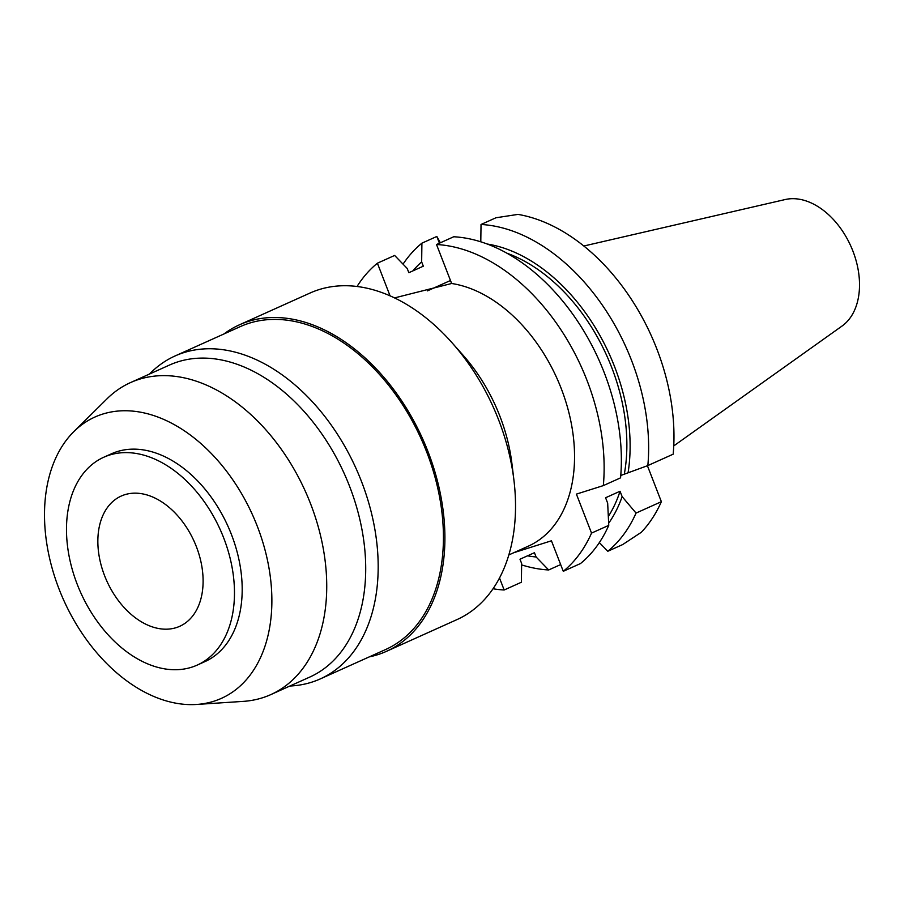 <?xml version="1.0" encoding="UTF-8"?>
<svg xmlns="http://www.w3.org/2000/svg" width="904" height="904" viewBox="0 0 904 904"><rect width="100%" height="100%" fill="white"/><g stroke="black" fill="none" stroke-linecap="round" stroke-linejoin="round"><path stroke-width="1.36" d="M673.751 445.909L842.065 326.028A69.97 46.997 -114.2 0 0 852.924 251.12A69.97 46.997 -114.2 0 0 785.158 199.547L583.803 246.012M647.84 465.571L673.175 454.181A181.478 121.904 -114.2 0 0 656.835 348.944A181.478 121.904 -114.2 0 0 517.992 214.395L495.934 217.774L481.03 224.474A181.478 121.904 65.8 0 1 631.512 360.334A181.478 121.904 65.8 0 1 647.84 465.571L620.765 475.481M440.372 242.769L436.824 236.464L421.908 243.165L421.659 261.911A165.048 110.864 65.8 0 0 412.902 270.884M661.366 501.686L636.043 513.077A181.478 121.904 65.8 0 1 607.782 551.27L622.686 544.57L641.298 532.298A181.478 121.904 -114.2 0 0 661.366 501.686L647.422 465.729M508.85 554.932L528.343 546.152A141.352 94.954 -114.2 0 0 561.214 388.517A141.352 94.954 -114.2 0 0 451.638 283.494L436.519 244.509L453.74 236.758A181.478 121.904 -114.2 0 1 604.222 372.617A181.478 121.904 -114.2 0 1 620.562 477.854L603.33 485.606L576.402 494.115L591.532 533.1A181.478 121.904 65.8 0 1 563.271 571.305L551.44 540.795L513.788 552.706M499.516 578.018L504.161 589.996A181.478 121.904 65.8 0 1 493.042 588.764M357.035 286.5A181.478 121.904 65.8 0 1 377.397 263.2L390.076 295.868M436.519 244.509A181.478 121.904 65.8 0 1 587.001 380.369A181.478 121.904 65.8 0 1 603.33 485.606M636.043 513.077L622.133 496.635A165.048 110.864 65.8 0 1 608.663 523.246M591.532 533.1L608.754 525.36L607.669 503.155L605.578 497.754L620.042 491.245L622.133 496.635M608.754 525.36A181.478 121.904 -114.2 0 1 580.492 563.554L563.271 571.305M607.782 551.27L599.352 542.581M608.358 516.41A160.629 107.904 -114.2 0 0 620.042 491.245M504.161 589.996L521.382 582.244L521.642 563.497L519.981 559.214L534.445 552.706L536.106 556.977L548.671 569.961A181.478 121.904 65.8 0 1 521.619 564.898M403.048 264.149A181.478 121.904 65.8 0 1 421.908 243.165M548.671 569.961L560.661 564.571M536.106 556.977A165.048 110.864 65.8 0 1 527.518 555.813M421.659 261.911L423.321 266.194L408.845 272.703L407.184 268.431L394.63 255.448L377.397 263.2M436.824 236.464L439.434 243.199M427.434 290.873L450.474 280.5M480.792 241.82L481.03 224.474M487.188 244.023A165.048 110.864 65.8 0 1 614.539 366.561A165.048 110.864 65.8 0 1 628.088 472.679M624.359 473.854A160.629 107.904 -114.2 0 0 611.703 367.465A160.629 107.904 -114.2 0 0 506.828 253.165M394.539 297.913L451.638 283.494M451.989 342.706L463.04 355.17A141.352 94.954 65.8 0 1 499.867 416.122A141.352 94.954 65.8 0 1 511.958 463.888L513.958 480.419A179.048 120.266 -114.2 0 0 498.635 419.919A179.048 120.266 -114.2 0 0 451.989 342.706A179.048 120.266 -114.2 0 0 310.049 293.032L239.447 324.807A179.048 120.266 65.8 0 1 428.021 451.695A179.048 120.266 65.8 0 1 386.392 651.366A179.048 120.266 65.8 0 1 369.227 656.892M386.392 651.366L456.995 619.59A179.048 120.266 -114.2 0 0 513.958 480.419M223.921 333.983A179.048 120.266 65.8 0 1 239.447 324.807M320.31 678.904L385.567 649.547A177.048 118.932 -114.2 0 0 426.733 452.102A177.048 118.932 -114.2 0 0 240.261 326.626L175.014 355.984A177.048 118.932 65.8 0 1 361.487 481.459A177.048 118.932 65.8 0 1 320.31 678.904A177.048 118.932 65.8 0 1 289.868 686.023M149.488 374.053A177.048 118.932 65.8 0 1 175.014 355.984M270.827 694.6L309.801 677.062A171.048 114.898 -114.2 0 0 349.577 486.307A171.048 114.898 -114.2 0 0 169.421 365.08L130.447 382.618A171.048 114.898 65.8 0 1 310.603 503.844A171.048 114.898 65.8 0 1 270.827 694.6A171.048 114.898 65.8 0 1 243.266 701.38L196.631 704.453A154.222 103.587 65.8 0 1 59.054 589.046A154.222 103.587 65.8 0 1 73.857 431.603A154.222 103.587 65.8 0 1 257.335 526.354A154.222 103.587 65.8 0 1 196.631 704.453M73.857 431.603L107.09 398.743A171.048 114.898 65.8 0 1 130.447 382.618M197.23 665.084L204.948 661.604A113.938 76.535 -114.2 0 0 231.447 534.546A113.938 76.535 -114.2 0 0 111.441 453.797L103.723 457.266A113.938 76.535 65.8 0 1 223.729 538.016A113.938 76.535 65.8 0 1 197.23 665.084A113.938 76.535 65.8 0 1 77.235 584.334A113.938 76.535 65.8 0 1 103.723 457.266M104.581 575.678A71.393 47.957 -114.2 0 0 179.772 626.28A71.393 47.957 -114.2 0 0 196.371 546.66A71.393 47.957 -114.2 0 0 121.181 496.07A71.393 47.957 -114.2 0 0 104.581 575.678"/></g></svg>
